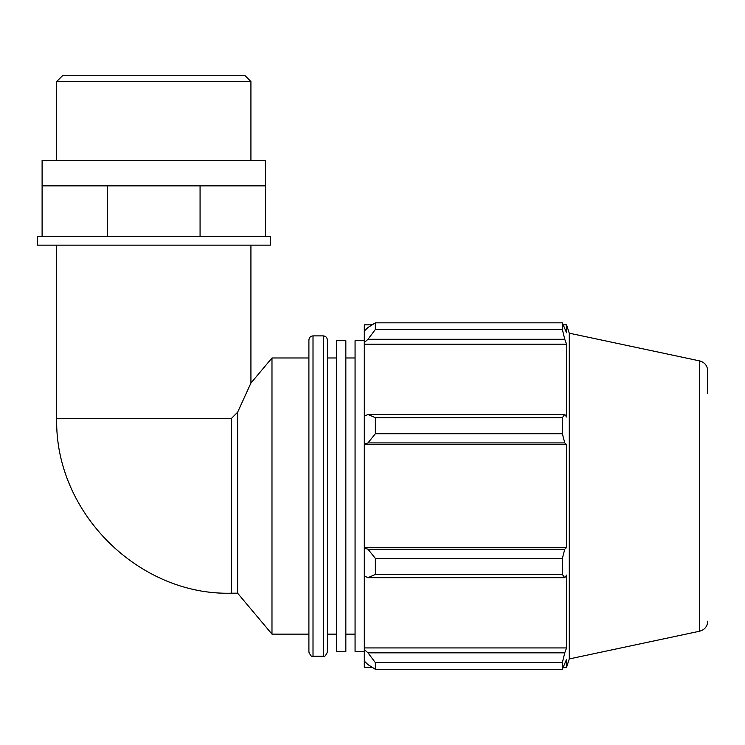 <?xml version="1.0" encoding="UTF-8"?>
<svg xmlns="http://www.w3.org/2000/svg" width="745" height="745" viewBox="0 0 745 745"><rect width="100%" height="100%" fill="white"/><g stroke="black" fill="none" stroke-linecap="round" stroke-linejoin="round"><path stroke-width="1.12" d="M265.499 185.85L265.499 236.677L42.102 236.677L42.102 185.85L265.499 185.85L265.499 160.436L42.102 160.436L42.102 185.85M107.541 236.677L107.541 185.85M200.07 236.677L200.07 185.85M265.499 236.677L270.351 236.677L270.351 245.152L37.25 245.152L37.25 236.677L42.102 236.677M237.618 593.188L231.499 593.188L231.499 418.355L237.618 412.246L237.618 593.188L271.981 634.135L308.905 634.135L308.905 652.126L308.905 339.99C309.147 337.494 310.516 336.125 313.012 335.883L323.265 335.883C325.761 336.125 327.13 337.494 327.372 339.99L327.372 652.126C325.667 655.889 324.298 657.258 323.265 656.233L323.265 335.883M237.618 412.246L250.925 383.06L237.618 412.246M250.925 245.152L250.925 383.06L271.981 357.982L271.981 634.135M367.983 577.673L375.35 574.47L375.35 558.396L367.983 549.205L364.305 548.096L364.305 575.969L367.983 577.673L564.757 577.673L562.363 574.47L375.35 574.47M364.305 548.096L364.305 444.02L367.983 442.912L375.35 433.72L375.35 417.647L367.983 414.453L364.305 416.148L364.305 444.02M364.305 416.148L364.305 342.551L367.983 339.282L375.35 329.486L375.35 322.827L367.983 327.493L364.305 331.013L364.305 342.551M364.305 331.013L364.305 324.839L372.137 324.839M372.137 667.278L364.305 667.278L364.305 661.113L367.983 664.624L375.35 669.289L375.35 662.631L367.983 652.834L364.305 649.566L364.305 661.113M364.305 649.566L364.305 575.969M364.305 547.547L566.554 547.547L564.757 549.205L367.983 549.205M375.35 558.396L562.363 558.396L564.757 549.205M364.305 647.936L566.554 647.936L564.757 652.834L367.983 652.834M375.35 662.631L562.363 662.631L564.757 652.834M707.75 393.416L707.75 370.935C707.396 365.683 704.686 362.331 699.62 360.897L569.264 333.183L566.554 324.839L566.554 332.764L562.363 322.827L375.35 322.827L562.363 322.827L562.363 329.486L375.35 329.486M367.983 339.282L564.757 339.282L566.554 344.19L566.554 416.995L564.757 414.453L367.983 414.453M375.35 417.647L562.363 417.647L564.757 414.453M569.264 333.183L569.264 658.934L566.554 667.278L566.554 659.353L562.363 669.289L375.35 669.289M564.757 339.282L562.363 329.486M562.363 417.647L562.363 433.72L375.35 433.72M367.983 442.912L564.757 442.912L562.363 433.72M564.757 442.912L566.554 444.569L566.554 547.547M562.363 558.396L562.363 574.47M564.757 577.673L566.554 575.121L566.554 647.936M562.363 662.631L562.363 669.289M364.305 444.569L566.554 444.569M364.305 344.19L566.554 344.19M345.838 357.982L355.067 357.982M327.372 357.982L336.6 357.982M271.981 357.982L308.905 357.982M364.305 340.688L355.067 340.688L355.067 651.428L364.305 651.428M336.6 340.688L336.6 651.428L345.838 651.428L345.838 340.688L336.6 340.688M56.676 81.54L250.925 81.54L245.105 75.711L62.506 75.711L56.676 81.54L56.676 160.436M231.499 418.355L56.676 418.355L56.676 245.152M323.265 656.233L313.012 656.233L313.012 335.883M699.62 360.897L699.62 631.22C704.686 629.786 707.396 626.443 707.75 621.181M231.499 593.188C139.799 595.935 54.618 513.482 56.676 418.355M313.012 656.233C311.978 657.258 310.609 655.889 308.905 652.126M563.406 667.278L566.554 667.278M563.406 324.839L566.554 324.839M699.62 631.22L569.264 658.934M345.838 634.135L355.067 634.135M327.372 634.135L336.6 634.135M250.925 160.436L250.925 81.54"/></g></svg>
